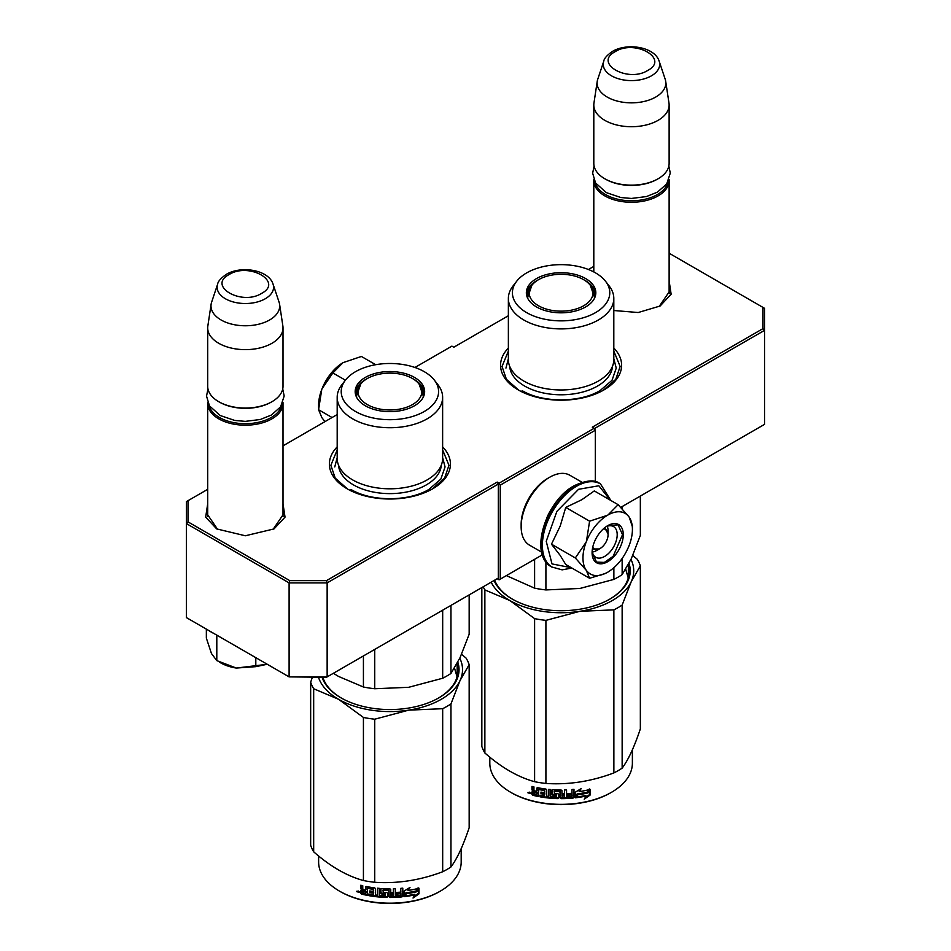 <?xml version="1.0" encoding="UTF-8"?>
<svg xmlns="http://www.w3.org/2000/svg" width="951" height="951" viewBox="0 0 951 951"><rect width="100%" height="100%" fill="white"/><g stroke="black" fill="none" stroke-linecap="round" stroke-linejoin="round"><path stroke-width="1.43" d="M669.124 289.651L669.29 291.66L659.138 306.543M283.006 512.577L283.172 514.586L273.02 529.469M508.369 348.078A60.519 34.937 0 0 0 518.295 389.946A60.519 34.937 0 0 0 603.885 389.946L603.885 389.946A60.519 34.937 0 0 0 613.811 348.078M337.189 446.911A60.519 34.937 0 0 0 347.115 488.778A60.519 34.937 0 0 0 432.705 488.778L432.705 488.778A60.519 34.937 0 0 0 442.631 446.911M669.124 280.842L671.133 294.204L660.113 306.008L638.204 312.522L613.811 310.513M283.006 503.768L285.027 517.13L273.995 528.922L245.358 535.77L216.709 528.922L205.678 517.13L207.698 503.768M207.698 489.325L188.001 500.69L188.001 521.885L289.77 580.633L326.466 580.633L497.183 482.074L499.085 483.179L594.185 428.271L592.283 427.177L762.999 328.618L762.999 307.423L669.124 253.228M593.804 266.399L588.443 269.502M508.369 315.732L453.817 347.222L451.915 346.128L414.933 367.478M337.189 414.565L283.006 445.841M594.375 428.604L764.616 330.318L762.999 328.618M620.777 507.358L764.616 424.312L764.616 308.35L762.999 307.423M188.001 521.885L186.384 523.585L186.384 501.629L188.001 500.69M499.085 483.179L500.226 485.153L500.226 579.159L499.085 579.813L497.183 578.719L498.324 578.053L327.144 676.886L289.104 676.886L186.384 617.591L186.384 523.585L289.104 582.892L289.77 580.633M326.466 580.633L327.144 582.892L498.324 484.059L497.183 482.074M289.104 582.892L327.144 582.892L327.144 676.886L326.466 677.278L289.104 676.886L289.104 582.892M498.324 578.053L498.324 484.059M500.226 485.153L595.326 430.244L595.326 481.693M594.185 428.271L595.326 430.244M217.696 529.481L207.532 514.586L207.698 512.577M542.391 554.813L500.226 579.159M518.83 390.243L506.407 379.294L502.045 366.444L508.369 351.097M613.811 351.097L620.135 366.444L615.784 379.294L603.362 390.243M347.638 489.076L335.216 478.127L330.865 465.277L337.189 449.93M442.631 449.93L448.955 465.277L444.592 478.127L432.17 489.076M283.006 516.595L283.006 403.45A37.66 21.742 -0 0 1 271.986 418.82A37.66 21.742 180 0 1 230.938 423.54A37.66 21.742 180 0 1 207.698 403.45A37.66 21.742 180 0 1 207.734 402.416M283.006 403.45A37.66 21.742 -0 0 0 282.97 402.416M281.651 405.209A36.578 21.124 -0 0 1 271.225 417.501A36.578 21.124 180 0 1 233.494 422.553A36.578 21.124 180 0 1 209.054 405.209M271.225 402.13L271.986 401.691L271.225 402.13A36.578 21.124 180 0 1 219.491 402.13L218.718 401.691A37.66 21.742 180 0 1 207.698 386.32L207.698 327.893A37.66 21.742 180 0 1 207.841 326.015L211.122 304.213A34.355 19.84 180 0 1 211.621 302.18L217.648 284.135A28.221 16.286 0 0 0 232.127 301.622A28.221 16.286 0 0 0 265.305 298.745A28.221 16.286 -0 0 0 273.056 284.135L279.083 302.18A34.355 19.84 -0 0 1 279.582 304.213L282.875 326.015A37.66 21.742 -0 0 1 283.006 327.893A37.66 21.742 -0 0 1 271.986 343.275A37.66 21.742 180 0 1 230.938 347.983A37.66 21.742 180 0 1 207.698 327.893M283.006 327.893L283.006 386.32A37.66 21.742 -0 0 1 271.986 401.691A37.66 21.742 180 0 1 218.718 401.691M279.582 304.213A34.355 19.84 -0 0 1 269.644 319.964A34.355 19.84 180 0 1 230.843 323.911A34.355 19.84 180 0 1 211.122 304.213M669.124 293.669L669.124 180.524A37.66 21.742 -0 0 1 658.092 195.906A37.66 21.742 180 0 1 617.056 200.613A37.66 21.742 180 0 1 593.804 180.524A37.66 21.742 180 0 1 593.852 179.501M669.124 180.524A37.66 21.742 -0 0 0 669.088 179.501M667.768 182.295A36.578 21.124 -0 0 1 657.331 194.586A36.578 21.124 180 0 1 619.612 199.627A36.578 21.124 180 0 1 595.171 182.295M657.331 179.216L658.092 178.776L657.331 179.216A36.578 21.124 180 0 1 605.597 179.216L604.836 178.776A37.66 21.742 180 0 1 593.804 163.394L593.804 104.979A37.66 21.742 180 0 1 593.947 103.088L597.24 81.287A34.355 19.84 180 0 1 597.739 79.254L603.766 61.221A28.221 16.286 0 0 0 618.233 78.695A28.221 16.286 0 0 0 651.423 75.83A28.221 16.286 -0 0 0 659.174 61.221L665.201 79.254A34.355 19.84 -0 0 1 665.688 81.287L668.981 103.088A37.66 21.742 -0 0 1 669.124 104.979A37.66 21.742 -0 0 1 658.092 120.349A37.66 21.742 180 0 1 617.056 125.068A37.66 21.742 180 0 1 593.804 104.979M669.124 104.979L669.124 163.394A37.66 21.742 -0 0 1 658.092 178.776A37.66 21.742 180 0 1 604.836 178.776M665.688 81.287A34.355 19.84 -0 0 1 655.762 97.038A34.355 19.84 180 0 1 616.949 100.996A34.355 19.84 180 0 1 597.24 81.287M206.355 629.693L206.355 638.109L211.467 653.551L216.804 660.624L236.3 668.054L267.279 664.285M255.807 657.664L255.807 666.663L236.3 668.054A34.973 20.185 180 0 1 219.479 662.134M255.807 666.663L267.243 664.273M216.804 636.017L216.804 660.624M607.237 526.248A16.143 9.32 -60 0 1 608.069 530.729L608.069 534.676A11.293 6.526 -60 0 1 600.081 548.513L596.657 550.498L600.081 548.513A11.293 6.526 120 0 1 592.746 547.17M592.366 552.008A16.143 9.32 120 0 0 596.657 550.498M603.243 528.994A11.293 6.526 -60 0 1 608.069 534.676M599.32 548.953L592.39 549.024M604.658 527.769L608.069 533.796M582.963 557.964A34.973 20.185 120 0 0 586.28 570.327L575.319 557.964L586.125 542.153A34.973 20.185 120 0 0 582.963 557.964M607.998 514.966L618.138 504.684L594.292 490.918L581.834 499.715L565.75 507.406L560.21 526.058L551.473 544.186L560.151 555.36L565.738 564.502L589.584 578.267L586.28 570.327C591.213 576.639 598.357 577.269 607.689 572.24C617.033 566.487 624.165 557.607 629.11 545.589A34.973 20.185 120 0 0 632.415 529.41A34.973 20.185 120 0 0 629.253 517.261L628.956 516.833A34.973 20.185 -60 0 0 607.998 514.966L607.392 515.311A34.973 20.185 -60 0 0 586.434 541.381L586.125 542.153M606.084 526.699A17.748 10.247 -60 0 1 613.526 526.557A17.748 10.247 -60 0 1 617.199 534.676A17.748 10.247 -60 0 1 609.448 552.543A17.748 10.247 -60 0 1 595.778 557.298A17.748 10.247 -60 0 1 592.176 550.784M571.278 567.699L552.008 563.919L546.231 541.297L556.894 511.353L578.565 489.29L598.845 485.771L610.28 500.143M592.093 552.686A22.051 12.732 -60 0 1 607.689 525.677A22.051 12.732 -60 0 1 623.285 534.676A22.051 12.732 -60 0 1 607.689 561.696A22.051 12.732 -60 0 1 592.093 552.686M605.205 573.524L589.584 578.267M551.473 544.186L575.319 557.964M586.434 541.381L589.596 521.172L607.392 515.311M565.75 507.406L589.596 521.172M618.138 504.684L628.956 516.833M629.253 517.261L632.415 526.783M607.499 525.784L618.067 524.833L622.525 534.676L613.133 556.335L604.349 562.41L596.55 562.1L592.093 552.472M318.585 408.027L318.585 405.316A34.973 20.185 -60 0 1 321.747 389.518L322.044 388.745A34.973 20.185 120 0 1 343.002 362.664L361.404 356.459L375.693 364.709M343.002 362.664L332.862 372.947L322.044 388.745M345.403 380.186L332.862 372.947M321.747 389.518L318.585 409.738L321.89 417.679L324.969 421.614M332.065 417.525L318.585 409.738M541.654 552.151L529.505 545.137A40.346 23.3 -60 0 1 521.148 526.664L521.148 524.465A37.66 21.742 -60 0 1 547.776 478.341L549.678 477.247A40.346 23.3 -60 0 1 569.851 475.25L582.012 482.264M546.896 517.629A40.346 23.3 -60 0 1 554.73 504.066M521.148 526.664A40.346 23.3 -60 0 1 549.678 477.247L547.776 478.341M613.811 359.526A52.721 30.444 180 0 1 598.369 381.054A52.721 30.444 -0 0 1 540.917 387.651A52.721 30.444 -0 0 1 508.369 359.526L508.369 298.471A52.721 30.444 -0 0 0 540.917 326.585A52.721 30.444 -0 0 0 598.369 319.988A52.721 30.444 180 0 0 613.811 298.471L613.811 359.526M506.384 575.605L534.605 588.17A80.692 46.587 -0 0 0 545.91 589.929L545.91 561.768M534.605 588.17L534.605 559.307M545.91 589.929L579.884 588.467L613.87 579.409A80.692 46.587 -0 0 0 622.144 574.63L622.144 558.51M622.144 508.785L622.144 506.574M613.87 579.409L613.87 567.771M622.144 574.63L631.25 558.819L640.344 535.401L640.344 496.065M593.186 290.388A34.165 19.721 180 0 1 595.171 295.832M527.294 297.401A34.165 19.721 -0 0 1 526.925 294.513A34.165 19.721 -0 0 1 536.935 280.569A34.165 19.721 180 0 1 538.23 279.867M583.962 279.867A34.165 19.721 180 0 1 595.255 294.513A34.165 19.721 180 0 1 594.886 297.401M527.009 295.832A34.165 19.721 180 0 1 528.994 290.388M536.53 278.572A34.735 20.054 -0 0 0 526.985 296.557A34.735 20.054 -0 0 0 550.914 311.94A34.735 20.054 -0 0 0 585.65 306.935A34.735 20.054 -0 0 0 595.195 296.557A34.735 20.054 -0 0 0 577.376 275.041A34.735 20.054 -0 0 0 536.53 278.572M595.516 312.629A48.679 28.102 -0 0 0 605.537 281.282A48.679 28.102 -0 0 0 526.664 272.889A48.679 28.102 -0 0 0 516.655 281.282A48.679 28.102 -0 0 0 533.487 315.91A48.679 28.102 -0 0 0 595.516 312.629M509.677 366.266A51.449 29.707 -0 0 0 542.355 392.751A51.449 29.707 -0 0 0 597.478 386.082A51.449 29.707 180 0 0 612.503 366.266M516.655 281.282L512.958 286.049A52.721 30.444 -0 0 0 508.369 298.471M605.537 281.282L609.222 286.049A52.721 30.444 180 0 1 613.811 298.471M625.71 569.292L628.254 578.042M613.811 358.765L616.236 368.096L612.04 380.281L600.081 390.599C579.777 402.939 542.403 402.939 522.099 390.599M505.944 368.096L508.369 358.765M632.76 555.455L637.325 559.331A80.692 46.587 180 0 1 640.344 565.857L640.344 728.918C634.281 747.022 628.207 760.099 622.144 768.146A80.692 46.587 180 0 1 618.15 770.631A80.692 46.587 180 0 1 613.87 772.925L613.87 609.864L579.955 611.303A72.633 41.927 -0 0 0 631.226 581.703L622.144 605.086A80.692 46.587 180 0 1 613.87 609.864M640.344 565.857L631.226 581.703M630.977 559.39A72.633 41.927 180 0 1 631.262 581.62M579.955 611.303L579.825 611.327A72.633 41.927 180 0 1 509.784 600.485L484.867 589.905A80.692 46.587 180 0 1 483.203 586.791M509.688 600.426A72.633 41.927 180 0 1 491.18 582.178M494.651 580.181A68.056 39.288 -0 0 0 512.589 599.249M609.591 599.249A68.056 39.288 -0 0 0 629.146 571.694A68.056 39.288 -0 0 0 628.338 565.655M628.587 576.746A68.056 39.288 -0 0 0 628.338 575.759M494.045 580.526A69.126 39.906 -0 0 0 512.209 599.035A69.126 39.906 -0 0 0 609.971 599.035L609.971 599.035A69.126 39.906 -0 0 0 629.015 563.384M579.825 611.327L545.91 620.373A80.692 46.587 180 0 1 534.605 618.625L509.784 600.485M613.87 772.925C591.213 781.46 568.567 784.967 545.91 783.446A80.692 46.587 180 0 1 534.605 781.698L534.605 618.625M534.605 781.698C518.033 777.145 501.45 767.576 484.867 752.978L484.867 589.905M484.867 752.978A80.692 46.587 180 0 1 481.836 746.452L481.836 587.575M622.144 768.146L622.144 605.086M545.91 783.446L545.91 620.373M587.837 792.658A71.277 41.155 180 0 1 577.328 794.584L575.212 797.83L575.212 792.254L581.168 788.605L579.242 791.624A71.277 41.155 180 0 0 589.739 789.52L587.837 792.658L587.433 792.076A70.208 40.536 180 0 1 577.079 793.978L574.998 797.223M589.299 788.95L587.433 792.076M577.328 794.584L577.079 793.978M579.694 790.911A70.208 40.536 180 0 1 578.969 791.03L580.051 789.306M579.242 791.624L578.969 791.03M586.161 796.023L584.211 799.197L590.167 795.024L590.167 789.401L588.063 792.908A71.277 41.155 180 0 1 577.542 794.858L575.652 797.782A71.277 41.155 180 0 0 586.161 796.023L585.78 795.44A70.208 40.536 180 0 1 576.104 797.093M589.727 790.138L589.727 794.454L585.091 797.77M577.293 794.251L575.51 797.39M538.385 795.856A70.208 40.536 180 0 1 533.226 794.703L532.405 791.28M560.258 791.886L560.258 797.972L559.937 791.612A71.277 41.155 180 0 1 554.338 791.434L554.338 793.586A71.277 41.155 180 0 0 557.999 793.74L558.831 794.43L558.831 797.948L557.999 798.614A71.277 41.155 180 0 1 540.002 796.807L540.002 795.179A71.277 41.155 180 0 0 544.305 795.868L544.626 794.287A71.277 41.155 180 0 1 540.976 793.728L540.976 792.1A71.277 41.155 180 0 0 544.626 792.658L544.305 790.459A71.277 41.155 180 0 1 538.718 789.544L538.385 796.51A71.277 41.155 180 0 1 532.798 795.274L533.226 794.703M533.202 791.244L531.966 789.912L532.405 789.354L533.618 790.661L531.966 791.933L533.202 791.244M531.966 789.912L531.966 786.406A71.277 41.155 180 0 0 533.951 786.893L533.951 789.996L534.783 790.863A71.277 41.155 180 0 0 536.78 791.303L536.78 788.213L537.612 787.701A71.277 41.155 180 0 0 545.898 789.045L546.73 789.829L546.73 796.177A71.277 41.155 180 0 0 548.715 796.403L548.905 795.785A70.208 40.536 180 0 1 548.715 795.773M573.786 789.342L573.144 798.055L573.976 797.295L573.976 789.318A71.277 41.155 180 0 1 571.991 789.508L571.991 793.289A71.277 41.155 180 0 1 567.355 793.61L567.355 795.238A71.277 41.155 180 0 0 571.991 794.917L571.658 796.569A71.277 41.155 180 0 1 566.558 796.902L566.558 789.877A71.277 41.155 180 0 1 564.561 789.948L564.561 793.728A71.277 41.155 180 0 1 561.922 793.776L561.922 790.673L561.09 789.996A71.277 41.155 180 0 1 552.804 789.722L551.972 790.34L551.972 794.382L552.804 795.119A71.277 41.155 180 0 0 556.466 795.309L556.466 796.938A71.277 41.155 180 0 1 550.712 796.581L550.712 789.556A71.277 41.155 180 0 1 548.715 789.366L548.715 796.403M561.922 793.776L561.91 793.146A70.208 40.536 180 0 1 561.91 793.146L561.91 790.566M566.558 796.902L566.475 796.284A70.208 40.536 180 0 0 566.558 796.284M572.966 797.449A70.208 40.536 180 0 1 561.09 798.032L560.27 797.342M573.144 798.055A71.277 41.155 180 0 1 561.09 798.65L561.09 798.032M557.999 798.614L558.047 797.996A70.208 40.536 180 0 1 540.323 796.213L540.002 796.807M544.305 790.459L544.554 789.865A70.208 40.536 180 0 1 539.051 788.95L538.73 789.508M538.718 789.544L539.051 788.95M564.24 796.986A71.277 41.155 180 0 1 562.243 797.021L561.922 795.393A71.277 41.155 180 0 0 564.561 795.345L564.24 796.986M564.514 794.727L564.514 795.357L564.514 794.727A70.208 40.536 180 0 1 561.91 794.774L562.231 796.403M536.78 794.56A71.277 41.155 180 0 1 534.272 794.002L533.951 792.302A71.277 41.155 180 0 0 536.78 792.932L537.137 793.966A70.208 40.536 180 0 1 536.78 793.895M536.78 792.932L537.137 792.349A70.208 40.536 180 0 1 534.355 791.719L533.951 792.302M537.137 792.349L537.137 793.966M544.626 792.028A70.208 40.536 180 0 0 544.875 792.052L544.554 789.865M541.274 792.147L541.274 793.134A70.208 40.536 180 0 0 544.875 793.681L544.554 795.262M540.323 795.238L540.323 796.213M558.867 797.33L558.047 797.996M560.27 791.256L559.949 790.994A70.208 40.536 180 0 1 554.445 790.816L554.124 791.494M571.824 794.929L571.824 794.299A70.208 40.536 180 0 1 567.355 794.62M566.475 789.877L566.475 796.284M552.115 789.972L552.115 793.764L552.935 794.501A70.208 40.536 180 0 0 556.537 794.691L556.537 796.32M548.905 789.389L548.905 795.785M537.137 787.725L537.137 790.721A70.208 40.536 180 0 1 536.78 790.65M532.405 786.513L532.405 789.354M532.798 795.274L531.966 794.37L532.405 791.375M531.074 793.039L527.924 792.825L530.61 793.598L528.114 792.338M561.09 798.65L560.258 797.972M632.379 749.84L632.379 763.201A71.277 41.155 180 0 1 611.493 792.302A71.277 41.155 180 0 1 510.687 792.302A71.277 41.155 180 0 1 489.813 763.201L489.813 757.139M610.732 792.742L611.493 792.302L610.732 792.742A70.208 40.536 180 0 1 511.448 792.742L510.687 792.302M529.255 792.124L529.029 792.944L529.505 792.207M583.664 279.689A31.93 18.426 180 0 1 590.262 285.241A31.93 18.426 180 0 1 579.171 307.922A31.93 18.426 180 0 1 538.516 305.758A31.93 18.426 -0 0 1 531.918 285.241A31.93 18.426 -0 0 1 583.664 279.689M590.262 285.241L594.446 297.104A33.356 19.258 180 0 1 594.351 298.543M531.918 285.241L527.734 297.104A33.356 19.258 -0 0 0 527.829 298.543M442.631 458.358A52.721 30.444 180 0 1 427.189 479.886A52.721 30.444 -0 0 1 369.737 486.484A52.721 30.444 -0 0 1 337.189 458.358L337.189 397.304A52.721 30.444 -0 0 0 369.737 425.418A52.721 30.444 -0 0 0 427.189 418.82A52.721 30.444 180 0 0 442.631 397.304L442.631 458.358M333.385 673.284L338.556 676.446L363.425 687.002A80.692 46.587 -0 0 0 374.73 688.75L374.73 649.414M363.425 687.002L363.425 655.94M374.73 688.75L408.704 687.3L442.679 678.241A80.692 46.587 -0 0 0 450.952 673.463L450.952 605.407M442.679 678.241L442.679 610.185M450.952 673.463L460.058 657.652L469.164 634.234L469.164 594.886M422.006 389.221A34.165 19.721 180 0 1 423.991 394.665M356.114 396.234A34.165 19.721 -0 0 1 355.745 393.345A34.165 19.721 -0 0 1 365.755 379.401A34.165 19.721 180 0 1 367.038 378.7M412.77 378.7A34.165 19.721 180 0 1 424.075 393.345A34.165 19.721 180 0 1 423.706 396.234M355.829 394.665A34.165 19.721 180 0 1 357.814 389.221M365.35 377.404A34.735 20.054 -0 0 0 355.805 395.39A34.735 20.054 -0 0 0 379.734 410.773A34.735 20.054 -0 0 0 414.47 405.768A34.735 20.054 -0 0 0 424.015 395.39A34.735 20.054 -0 0 0 406.196 373.874A34.735 20.054 -0 0 0 365.35 377.404M424.336 411.462A48.679 28.102 -0 0 0 434.345 380.115A48.679 28.102 -0 0 0 355.484 371.71A48.679 28.102 -0 0 0 345.463 380.115A48.679 28.102 -0 0 0 362.295 414.743A48.679 28.102 -0 0 0 424.336 411.462M338.497 465.098A51.449 29.707 -0 0 0 371.175 491.584A51.449 29.707 -0 0 0 426.286 484.915A51.449 29.707 180 0 0 441.323 465.098M345.463 380.115L341.778 384.87A52.721 30.444 -0 0 0 337.189 397.304M434.345 380.115L438.042 384.87A52.721 30.444 180 0 1 442.631 397.304M454.53 668.125L457.062 676.874M442.631 457.597L445.056 466.929L440.848 479.102L428.901 489.432C408.597 501.771 371.223 501.771 350.919 489.432M334.764 466.929L337.189 457.597M461.568 654.288L466.133 658.151A80.692 46.587 180 0 1 469.164 664.678L469.164 827.75C463.089 845.855 457.027 858.931 450.952 866.979A80.692 46.587 180 0 1 446.97 869.464A80.692 46.587 180 0 1 442.679 871.758L442.679 708.697L408.775 710.135A72.633 41.927 -0 0 0 460.046 680.536L450.952 703.918A80.692 46.587 180 0 1 442.679 708.697M469.164 664.678L460.046 680.536M459.797 658.223A72.633 41.927 180 0 1 460.082 680.452M408.775 710.135L408.633 710.159A72.633 41.927 180 0 1 338.604 699.318L313.675 688.738A80.692 46.587 180 0 1 310.656 682.212L312.356 677.278M338.508 699.258A72.633 41.927 180 0 1 318.49 677.278M322.865 677.278A68.056 39.288 -0 0 0 341.409 698.082M438.411 698.082A68.056 39.288 -0 0 0 457.966 670.526A68.056 39.288 -0 0 0 457.158 664.487M457.395 675.567A68.056 39.288 -0 0 0 457.158 674.592M322.056 677.278A69.126 39.906 -0 0 0 341.029 697.868A69.126 39.906 -0 0 0 438.791 697.868L438.791 697.868A69.126 39.906 -0 0 0 457.835 662.217M408.633 710.159L374.73 719.206A80.692 46.587 180 0 1 363.425 717.458L338.604 699.318M442.679 871.758C420.033 880.293 397.375 883.8 374.73 882.278A80.692 46.587 180 0 1 363.425 880.531L363.425 717.458M363.425 880.531C346.842 875.978 330.259 866.409 313.675 851.811L313.675 688.738M313.675 851.811A80.692 46.587 180 0 1 310.656 845.284L310.656 682.212M450.952 866.979L450.952 703.918M374.73 882.278L374.73 719.206M416.657 891.491A71.277 41.155 180 0 1 406.136 893.417L404.032 896.662L404.032 891.087L409.988 887.438L408.062 890.457A71.277 41.155 180 0 0 418.547 888.353L416.657 891.491L416.253 890.909A70.208 40.536 180 0 1 405.899 892.811L403.818 896.056M418.119 887.782L416.253 890.909M406.136 893.417L405.899 892.811M408.514 889.744A70.208 40.536 180 0 1 407.789 889.863L408.859 888.139M408.062 890.457L407.789 889.863M414.981 894.855L413.019 898.029L418.987 893.857L418.987 888.234L416.871 891.741A71.277 41.155 180 0 1 406.362 893.69L404.46 896.615A71.277 41.155 180 0 0 414.981 894.855L414.6 894.273A70.208 40.536 180 0 1 404.912 895.925M418.547 888.971L418.547 893.286L413.911 896.591M406.113 893.084L404.318 896.222M367.205 894.689A70.208 40.536 180 0 1 362.034 893.536L361.225 890.112M389.078 890.718L389.078 896.793L388.757 890.445A71.277 41.155 180 0 1 383.158 890.267L383.158 892.418A71.277 41.155 180 0 0 386.819 892.573L387.651 893.262L387.651 896.781L386.819 897.447A71.277 41.155 180 0 1 368.822 895.64L368.822 894.011A71.277 41.155 180 0 0 373.125 894.701L373.446 893.12A71.277 41.155 180 0 1 369.784 892.561L369.784 890.932A71.277 41.155 180 0 0 373.446 891.491L373.125 889.292A71.277 41.155 180 0 1 367.526 888.377L367.205 895.343A71.277 41.155 180 0 1 361.606 894.106L362.034 893.536M362.01 890.077L360.774 888.745L361.214 888.186L362.438 889.494L360.774 890.766L362.01 890.077M360.774 888.745L360.774 885.238A71.277 41.155 180 0 0 362.771 885.726L362.771 888.828L363.603 889.696A71.277 41.155 180 0 0 365.588 890.136L365.588 887.045L366.42 886.534A71.277 41.155 180 0 0 374.706 887.877L375.55 888.662L375.55 895.01A71.277 41.155 180 0 0 377.535 895.236L377.725 894.618A70.208 40.536 180 0 1 377.535 894.606M402.594 888.175L401.964 896.888L402.796 896.127L402.796 888.151A71.277 41.155 180 0 1 400.799 888.341L400.799 892.121A71.277 41.155 180 0 1 396.175 892.442L396.175 894.071A71.277 41.155 180 0 0 400.799 893.75L400.478 895.402A71.277 41.155 180 0 1 395.366 895.735L395.366 888.71A71.277 41.155 180 0 1 393.381 888.781L393.381 892.561A71.277 41.155 180 0 1 390.742 892.609L390.742 889.506L389.91 888.828A71.277 41.155 180 0 1 381.624 888.543L380.792 889.173L380.792 893.215L381.624 893.952A71.277 41.155 180 0 0 385.286 894.142L385.286 895.771A71.277 41.155 180 0 1 379.52 895.414L379.52 888.389A71.277 41.155 180 0 1 377.535 888.198L377.535 895.236M390.742 892.609L390.73 891.979A70.208 40.536 180 0 1 390.73 891.979L390.73 889.399M395.366 895.735L395.283 895.117A70.208 40.536 180 0 0 395.366 895.117M401.774 896.282A70.208 40.536 180 0 1 389.91 896.864L389.09 896.175M401.964 896.888A71.277 41.155 180 0 1 389.91 897.482L389.91 896.864M386.819 897.447L386.867 896.829A70.208 40.536 180 0 1 369.143 895.046L368.822 895.64M373.125 889.292L373.374 888.698A70.208 40.536 180 0 1 367.871 887.782L367.55 888.341M367.526 888.377L367.871 887.782M393.06 895.818A71.277 41.155 180 0 1 391.063 895.854L390.742 894.225A71.277 41.155 180 0 0 393.381 894.178L393.06 895.818M393.381 894.178L393.322 893.56L393.322 894.19M365.588 893.393A71.277 41.155 180 0 1 363.092 892.834L362.771 891.135A71.277 41.155 180 0 0 365.588 891.765L365.957 892.799A70.208 40.536 180 0 1 365.588 892.727M365.588 891.765L365.957 891.182A70.208 40.536 180 0 1 363.175 890.552L362.771 891.135M365.957 891.182L365.957 892.799M393.322 893.56A70.208 40.536 180 0 1 390.73 893.607L391.051 895.236M373.446 890.849A70.208 40.536 180 0 0 373.695 890.885L373.374 888.698M370.094 890.98L370.094 891.967A70.208 40.536 180 0 0 373.695 892.513L373.374 894.095M369.143 894.071L369.143 895.046M387.687 896.163L386.867 896.829M389.09 890.088L388.769 889.827A70.208 40.536 180 0 1 383.253 889.649L382.944 890.326M400.633 893.762L400.633 893.132A70.208 40.536 180 0 1 396.175 893.453M395.283 888.71L395.283 895.117M380.923 888.805L380.923 892.597L381.743 893.334A70.208 40.536 180 0 0 385.345 893.524L385.345 895.153M377.725 888.222L377.725 894.618M365.957 886.558L365.957 889.554A70.208 40.536 180 0 1 365.588 889.47M361.214 885.345L361.214 888.186M361.606 894.106L360.774 893.203L361.214 890.207M359.894 891.872L356.744 891.658L359.43 892.43L356.922 891.158M389.91 897.482L389.078 896.793M461.187 848.672L461.187 862.034A71.277 41.155 180 0 1 440.313 891.135A71.277 41.155 180 0 1 339.507 891.135A71.277 41.155 180 0 1 318.621 862.034L318.621 855.971M439.552 891.574L440.313 891.135L439.552 891.574A70.208 40.536 180 0 1 340.268 891.574L339.507 891.135M358.075 890.956L357.838 891.776L358.325 891.039M412.484 378.522A31.93 18.426 180 0 1 419.082 384.073A31.93 18.426 180 0 1 407.979 406.755A31.93 18.426 180 0 1 367.336 404.591A31.93 18.426 -0 0 1 360.738 384.073A31.93 18.426 -0 0 1 412.484 378.522M419.082 384.073L423.266 395.937A33.356 19.258 180 0 1 423.171 397.375M360.738 384.073L356.554 395.937A33.356 19.258 -0 0 0 356.649 397.375M229.072 274.577C207.056 286.108 241.649 306.079 261.632 293.372C283.648 281.841 249.055 261.87 229.072 274.577M615.19 51.651C593.174 63.182 627.767 83.153 647.75 70.445C669.754 58.914 635.173 38.943 615.19 51.651M208.638 630.43A48.144 27.793 0 0 0 214.201 633.651M552.008 567.129A48.144 27.805 -60 0 1 551.663 566.939A48.144 27.805 -60 0 1 544.281 528.352A48.144 27.805 -60 0 1 575.735 485.925A48.144 27.805 -60 0 1 599.808 483.536A48.144 27.805 -60 0 1 600.152 483.738M552.353 567.331A48.144 27.805 -60 0 1 544.971 528.744A48.144 27.805 -60 0 1 576.425 486.318A48.144 27.805 -60 0 1 600.497 483.928L599.808 483.536C594.755 479.423 586.196 480.172 574.119 485.759C545.351 500.951 528.518 555.253 551.663 566.939L562.112 569.863L571.848 568.032M207.698 516.595L207.698 403.45M273.056 284.135C268.646 269.775 241.102 265.448 226.386 274.304C220.929 278.108 218.017 281.389 217.648 284.135M593.804 271.95L593.804 180.524M659.174 61.221C654.763 46.861 627.22 42.533 612.503 51.39C607.047 55.182 604.135 58.463 603.766 61.221M221.44 637.824L204.548 628.076M610.851 500.476L600.497 483.928M632.415 529.41L632.415 525M594.09 166.033L592.651 173.189L595.564 182.961L606.286 192.589L620.825 197.523L631.405 198.45L646.454 196.56L657.45 192.138L666.722 183.935L670.277 173.094L668.85 166.033M207.972 388.959L206.533 396.103L209.458 405.875L220.168 415.504L234.719 420.437L245.287 421.376L260.336 419.486L271.344 415.052L280.604 406.85L284.171 396.008L282.732 388.959M628.338 564.668L628.338 577.721M457.158 663.501L457.158 676.553"/></g></svg>
